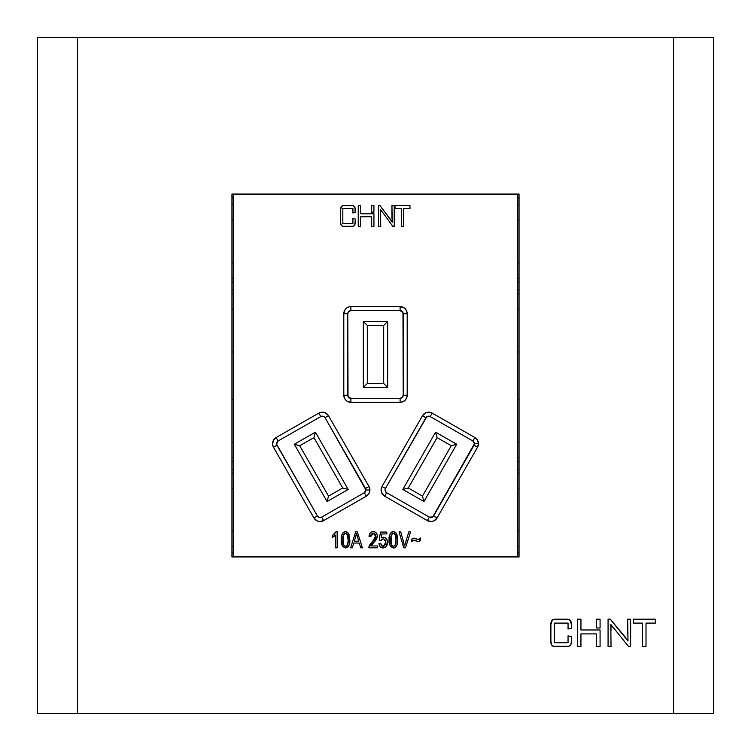<?xml version="1.0" encoding="UTF-8"?>
<svg xmlns="http://www.w3.org/2000/svg" width="751" height="751" viewBox="0 0 751 751"><rect width="100%" height="100%" fill="white"/><g stroke="black" fill="none" stroke-linecap="round" stroke-linejoin="round"><path stroke-width="1.13" d="M596.641 619.181L596.641 627.986L596.641 619.181L596.641 627.986L600.077 627.986L600.077 619.181L600.077 627.986L600.077 619.181L596.641 619.181M600.077 646.658L600.077 629.976L600.077 646.658L600.077 629.976L580.945 629.976L580.945 619.181L577.51 619.181L577.51 646.658L580.945 646.658L580.945 633.9L596.641 633.9L596.641 646.658L600.077 646.658M673.572 37.55L673.572 713.45L77.428 713.45L77.428 37.55L673.572 37.55L37.55 37.55L37.55 713.45L713.45 713.45L713.45 37.55L673.572 37.55L673.572 713.45L713.45 713.45L713.45 37.55L673.572 37.55M611.023 646.658L610.807 624.457L628.709 646.658L630.643 646.658L630.643 619.181L627.705 619.181L627.996 641.016L610.234 619.181L608.075 619.181L608.075 646.658L611.023 646.658L608.075 646.658L611.023 646.658L610.807 624.457L628.709 646.658L630.643 646.658L630.643 619.181L627.705 619.181L627.996 641.016L610.234 619.181L608.075 619.181L608.075 646.658L608.075 619.181L610.234 619.181L625.649 637.561M568.047 629L571.473 628.183L571.361 623.358L570.798 621.068L569.615 619.782L567.343 619.2L555.656 619.181L552.285 620.11L550.896 624.532L550.896 641.26L551.572 644.762L553.309 646.301L569.089 646.301L570.798 644.743L571.455 641.251L571.473 636.82L568.047 635.862L568.047 642.734L554.304 642.734L554.304 623.105L568.047 623.105L568.047 629L571.473 628.183L571.473 625.724C571.99 621.725 570.413 619.547 566.752 619.181L555.656 619.181C551.966 619.537 550.37 621.715 550.868 625.724L550.868 640.068C550.361 644.095 551.957 646.292 555.656 646.658L566.752 646.658C570.422 646.282 571.999 644.086 571.473 640.068L571.473 636.82L568.047 635.862L568.047 642.734L554.304 642.734L554.304 623.105L568.047 623.105L568.047 629L571.473 628.183L571.473 625.724M519.054 556.932L519.054 194.068L231.946 194.068L231.946 556.932L519.054 556.932L231.946 556.932L231.946 194.068L519.054 194.068L519.054 556.932M655.323 623.105L655.323 619.181L633.243 619.181L633.243 623.105L642.565 623.105L642.565 646.658L646.001 646.658L646.001 623.105L655.323 623.105L655.323 619.181L633.243 619.181L633.243 623.105L642.565 623.105L642.565 646.658L646.001 646.658L646.001 623.105L655.323 623.105L655.323 619.181L633.243 619.181L633.243 623.105M77.428 713.45L77.428 37.55L37.55 37.55L37.55 713.45L77.428 713.45M568.047 635.862L571.473 636.82L571.473 640.068M571.445 641.288L571.361 642.405M571.267 643.1L571.107 643.86M567.343 646.639L555.656 646.658M555.055 646.639L553.309 646.301M552.276 645.719L552.943 646.151M552.201 645.644L551.685 644.978M550.99 642.452L550.896 641.26M550.868 640.068L550.868 625.724M550.896 624.522L550.99 623.358M551.084 622.757L551.337 621.687M551.6 621.011L552.069 620.317M554.473 619.256L555.055 619.2M555.656 619.181L566.752 619.181M569.07 619.519L569.615 619.782M569.108 619.537L569.605 619.772M570.103 620.119L571.445 624.513M553.318 619.528L552.698 619.819M577.51 646.658L580.945 646.658L577.51 646.658L577.51 619.181L577.51 646.658M580.945 619.181L577.51 619.181L580.945 619.181L580.945 629.976L600.077 629.976M580.945 646.658L580.945 633.9L596.641 633.9L596.641 646.658M627.705 634.266L627.705 619.181L630.643 619.181L630.643 646.658L628.709 646.658M612.046 626.512L612.544 627.141M610.91 625.958L610.976 627.414M610.995 628.38L611.023 630.465M646.001 646.658L642.565 646.658M596.641 627.986L600.077 627.986L596.641 627.986M365.934 490.018A3.117 3.117 0 0 0 365.521 488.469L368.976 486.488A7.106 7.106 0 0 1 369.914 490.018L365.934 490.018L364.357 492.722L321.653 517.148L319.288 517.448L317.401 515.993L276.556 444.094L278.105 440.997L320.808 416.57L323.174 416.27L325.061 417.725L365.934 490.018L369.914 490.018L368.976 486.488L328.525 415.744L325.521 412.919L322.846 412.186L318.828 413.106L276.124 437.533L273.289 440.527L272.604 444.601L273.486 447.22L313.946 517.974L316.941 520.8L319.616 521.532L323.634 520.612L366.338 496.186L368.957 493.585L369.914 490.018A7.106 7.106 0 0 1 366.338 496.186L364.357 492.722A3.117 3.117 0 0 0 365.934 490.018M474.463 443.7A3.117 3.117 0 0 0 472.895 440.997L474.876 437.533A7.106 7.106 0 0 1 478.453 443.7L474.463 443.7L432.801 516.904L429.347 517.148L386.643 492.722L385.179 490.835L385.479 488.469L426.737 416.814L430.192 416.57L472.895 440.997L474.463 443.7L478.453 443.7L477.495 440.133L474.876 437.533L432.172 413.106L428.154 412.186L425.479 412.919L422.475 415.744L382.024 486.488L381.142 489.117L381.827 493.191L384.662 496.186L427.366 520.612L431.384 521.532L434.059 520.8L437.054 517.974L477.514 447.22L478.453 443.7A7.106 7.106 0 0 1 477.514 447.22L474.059 445.249A3.117 3.117 0 0 0 474.463 443.7M233.242 194.565L517.758 194.565L517.758 556.435L233.242 556.435L233.242 194.565L233.242 556.435L517.758 556.435L517.758 194.565L233.242 194.565M405.277 543.433L408.816 531.858L410.544 531.858L405.521 547.808L410.544 531.858L408.816 531.858L404.573 545.949L400.743 531.858L399.034 531.858L403.803 547.808L405.521 547.808L403.803 547.808L405.521 547.808L410.544 531.858L408.816 531.858L404.573 545.949L400.743 531.858L399.034 531.858L403.803 547.808L399.034 531.858L400.743 531.858L403.935 543.433M378.992 543.461L380.644 543.255L378.992 543.461C379.161 546.146 380.532 547.667 383.104 548.014L385.019 547.545L386.436 546.165L387.441 541.48L386.577 538.965L385.301 537.725L383.592 537.247L381.236 537.866L381.827 533.933L386.859 533.933L386.859 532.065L380.438 532.065L379.199 540.241L380.86 540.476L382.409 539.021L383.752 538.974L385.235 540.072L385.798 541.846L385.516 544.419L383.742 546.268L381.715 545.799L380.644 543.255L378.992 543.461L380.119 546.615L382.644 547.995M352.341 547.808L353.73 543.048L359.307 543.048L360.696 547.808L362.423 547.808L357.326 531.858L355.711 531.858L350.614 547.808L352.341 547.808L350.614 547.808L352.341 547.808L353.73 543.048L359.307 543.048L360.696 547.808L362.423 547.808L357.326 531.858L355.711 531.858L350.614 547.808L355.711 531.858L357.326 531.858L362.423 547.808L360.696 547.808M335.622 532.534L332.177 535.792L332.177 537.66L335.49 535.172L335.49 547.808L337.143 547.808L337.143 531.652L337.143 547.808L337.143 531.652L336.072 531.652L332.177 535.792L332.177 537.66L335.49 535.172L335.49 547.808L337.143 547.808L335.49 547.808M373.932 212.157L373.932 205.53L371.689 205.53L371.689 212.157L373.932 212.157L373.932 205.53L373.932 212.157L371.689 212.157L371.689 205.53L371.689 212.157L373.932 212.157M380.738 226.464L380.579 209.548L392.867 226.464L394.2 226.464L394.2 205.53L391.956 205.53L392.172 222.165L379.978 205.53L378.495 205.53L378.495 226.464L380.738 226.464L378.495 226.464L380.738 226.464L380.579 209.548L392.867 226.464L394.2 226.464L394.2 205.53L391.956 205.53L392.172 222.165L379.978 205.53L378.495 205.53L378.495 226.464L378.495 205.53L379.978 205.53L390.576 219.536M352.923 213.002L355.167 212.383L354.885 207.511L353.655 205.84L343.827 205.53L341.442 206.347L340.607 209.642L340.607 222.305L341.151 225.197L342.531 226.304L353.665 226.145L354.763 224.868L355.167 221.442L355.167 218.973L352.923 218.241L352.923 223.469L342.832 223.469L342.832 208.515L352.923 208.515L352.923 213.002L355.167 212.383L355.167 210.515C355.608 207.605 354.538 205.952 351.975 205.53L343.827 205.53C341.236 205.943 340.156 207.605 340.588 210.515L340.588 221.442C340.156 224.371 341.226 226.042 343.827 226.464L351.975 226.464C354.547 226.032 355.608 224.352 355.167 221.442L355.167 218.973L352.923 218.241L352.923 223.469L342.832 223.469L342.832 208.515L352.923 208.515L352.923 213.002L355.167 212.383L355.167 210.515M400.095 306.615L349.515 306.746L346.953 307.807L345 309.769L343.798 313.721L343.798 395.214L345 399.156L346.953 401.118L350.905 402.32L400.095 402.32L402.818 401.776L405.118 400.236L406.657 397.936L407.202 395.214L407.202 313.721L406 309.769L404.047 307.807L400.095 306.615L400.095 310.604L350.905 310.604L348.699 311.515L347.788 313.721L348.023 396.406L350.905 398.33L400.095 398.33L402.301 397.42L403.212 395.214L402.977 312.529L400.095 310.604L350.905 310.604A3.117 3.117 0 0 0 347.788 313.721L347.788 395.214L343.798 395.214L343.798 313.721L347.788 313.721L343.798 313.721A7.106 7.106 0 0 1 350.905 306.615L350.905 310.604L350.905 306.615L400.095 306.615A7.106 7.106 0 0 1 407.202 313.721L403.212 313.721A3.117 3.117 0 0 0 400.095 310.604L400.095 306.615M360.48 226.464L360.48 216.739L371.689 216.739L371.689 226.464L373.932 226.464L373.932 213.753L360.48 213.753L360.48 205.53L358.236 205.53L358.236 226.464L360.48 226.464L358.236 226.464L360.48 226.464L360.48 216.739L371.689 216.739L371.689 226.464L373.932 226.464L373.932 213.753L373.932 226.464L371.689 226.464M409.971 208.515L409.971 205.53L395.017 205.53L395.017 208.515L401.372 208.515L401.372 226.464L403.616 226.464L403.616 208.515L409.971 208.515L409.971 205.53L395.017 205.53L395.017 208.515L401.372 208.515L401.372 226.464L403.616 226.464L403.616 208.515L409.971 208.515L409.971 205.53L395.017 205.53L395.017 208.515M345.526 548.014L347.863 547.113L349.131 544.916L349.788 539.838L348.689 533.698L347.244 532.093L345.544 531.652L343.216 532.562L341.94 534.768L341.292 539.838L342.409 546.08L345.526 548.014C342.127 546.681 340.719 543.949 341.292 539.838C340.719 543.949 342.127 546.681 345.526 548.014C348.905 546.69 350.323 543.968 349.788 539.838L348.483 533.332L345.544 531.652C342.165 532.985 340.747 535.716 341.292 539.838L341.292 539.838M371.116 545.949L376.617 538.965L377.321 535.698L376.739 533.679L374.946 531.952L372.402 531.727L370.149 533.069L369.051 536.421L370.703 536.627L371.257 534.383L373.238 533.313L375.04 534.168L375.65 536.524L374.411 539.274L369.905 544.559L368.844 547.808L377.331 547.808L377.331 545.949L371.116 545.949L377.331 536.12C377.246 533.417 375.894 531.924 373.294 531.652C370.562 531.971 369.154 533.557 369.051 536.421L370.703 536.627L373.238 533.313L375.678 536.092L368.844 547.808L377.331 547.808L377.331 545.949L371.116 545.949L371.632 545.076M393.374 548.014L395.711 547.113L396.988 544.916L397.636 539.838L396.537 533.698L395.092 532.093L393.402 531.652L391.064 532.562L389.788 534.768L389.14 539.838L390.267 546.08L393.374 548.014C389.985 546.681 388.567 543.949 389.14 539.838C388.567 543.949 389.985 546.681 393.374 548.014C396.753 546.69 398.171 543.968 397.636 539.838L396.331 533.332L393.402 531.652C390.013 532.985 388.596 535.716 389.14 539.838M412.506 540.654L411.52 541.696L413.839 540.147L417.509 541.537L419.537 541.236L420.626 540.326L420.626 537.969L418.326 539.528L413.266 538.157L411.51 539.415L411.51 541.696L413.482 540.185M231.946 442.292L233.242 442.292L231.946 442.292M233.242 399.429L231.946 399.429L233.242 399.429M231.946 531.013L233.242 531.013L231.946 531.013M233.242 488.544L231.946 488.544L233.242 488.544M231.946 262.85L233.242 262.85L231.946 262.85M233.242 219.987L231.946 219.987L233.242 219.987M231.946 351.975L233.242 351.975L231.946 351.975M233.242 309.102L231.946 309.102L233.242 309.102M517.758 531.013L519.054 531.013L517.758 531.013M517.758 219.987L519.054 219.987L517.758 219.987M517.758 399.429L519.054 399.429L517.758 399.429M519.054 351.975L517.758 351.975L519.054 351.975M517.758 488.544L519.054 488.544L517.758 488.544M519.054 442.292L517.758 442.292L519.054 442.292M517.758 309.102L519.054 309.102L517.758 309.102M456.711 444.254L435.589 432.182L402.827 489.464L423.949 501.537L456.711 444.254L451.267 445.737L422.466 496.101L408.272 487.981L437.073 437.617L451.267 445.737L437.073 437.617L435.589 432.182L456.711 444.254L423.949 501.537L422.466 496.101L451.267 445.737L456.711 444.254M363.334 387.46L363.334 321.466L387.666 321.466L387.666 387.46L363.334 387.46L387.666 387.46L383.677 383.479L367.323 383.479L367.323 325.455L383.677 325.455L383.677 383.479L367.323 383.479L363.334 387.46L367.323 383.479L367.323 325.455L363.334 321.466L363.334 387.46M327.051 501.537L348.173 489.464L315.411 432.182L294.289 444.254L327.051 501.537L328.534 496.101L299.733 445.737L313.927 437.617L342.728 487.981L328.534 496.101L342.728 487.981L348.173 489.464L327.051 501.537L294.289 444.254L299.733 445.737L328.534 496.101L327.051 501.537M383.677 383.479L387.666 387.46L387.666 321.466L383.677 325.455L383.677 383.479M383.677 325.455L387.666 321.466L363.334 321.466L367.323 325.455L383.677 325.455M342.728 487.981L313.927 437.617L315.411 432.182L348.173 489.464L342.728 487.981M313.927 437.617L299.733 445.737L294.289 444.254L315.411 432.182L313.927 437.617M437.073 437.617L408.272 487.981L402.827 489.464L435.589 432.182L437.073 437.617M408.272 487.981L422.466 496.101L423.949 501.537L402.827 489.464L408.272 487.981M425.939 417.725L385.479 488.469L382.024 486.488L422.475 415.744L425.939 417.725L422.475 415.744A7.106 7.106 0 0 1 432.172 413.106L430.192 416.57A3.117 3.117 0 0 0 425.939 417.725M382.024 486.488L385.479 488.469A3.117 3.117 0 0 0 386.643 492.722L384.662 496.186A7.106 7.106 0 0 1 382.024 486.488M386.643 492.722L429.347 517.148L427.366 520.612L384.662 496.186L386.643 492.722M432.172 413.106L474.876 437.533L472.895 440.997L430.192 416.57L432.172 413.106M427.366 520.612L429.347 517.148A3.117 3.117 0 0 0 433.599 515.993L437.054 517.974A7.106 7.106 0 0 1 427.366 520.612M433.599 515.993L474.059 445.249L477.514 447.22L437.054 517.974L433.599 515.993M365.521 488.469L325.061 417.725L328.525 415.744L368.976 486.488L365.521 488.469M328.525 415.744L325.061 417.725A3.117 3.117 0 0 0 320.808 416.57L318.828 413.106A7.106 7.106 0 0 1 328.525 415.744M320.808 416.57L278.105 440.997L276.124 437.533L318.828 413.106L320.808 416.57M366.338 496.186L323.634 520.612L321.653 517.148L364.357 492.722L366.338 496.186M276.124 437.533L278.105 440.997A3.117 3.117 0 0 0 276.941 445.249L273.486 447.22A7.106 7.106 0 0 1 276.124 437.533M321.653 517.148L323.634 520.612A7.106 7.106 0 0 1 313.946 517.974L317.401 515.993A3.117 3.117 0 0 0 321.653 517.148M276.941 445.249L317.401 515.993L313.946 517.974L273.486 447.22L276.941 445.249M343.798 395.214L347.788 395.214A3.117 3.117 0 0 0 350.905 398.33L350.905 402.32A7.106 7.106 0 0 1 343.798 395.214M350.905 398.33L400.095 398.33L400.095 402.32L350.905 402.32L350.905 398.33M400.095 402.32L400.095 398.33A3.117 3.117 0 0 0 403.212 395.214L407.202 395.214A7.106 7.106 0 0 1 400.095 402.32M403.212 395.214L403.212 313.721L407.202 313.721L407.202 395.214L403.212 395.214M519.054 262.85L517.758 262.85L519.054 262.85M517.758 293.754L519.054 293.754L517.758 293.754M519.054 278.199L517.758 278.199L519.054 278.199M517.758 282.094L519.054 282.094L517.758 282.094M519.054 289.867L517.758 289.867L519.054 289.867M517.758 469.309L519.054 469.309L517.758 469.309M519.054 473.196L517.758 473.196L519.054 473.196M517.758 461.536L519.054 461.536L517.758 461.536M519.054 457.641L517.758 457.641L519.054 457.641M517.758 546.465L519.054 546.465L517.758 546.465M517.758 204.535L519.054 204.535L517.758 204.535M233.242 473.196L231.946 473.196L233.242 473.196M233.242 469.309L231.946 469.309L233.242 469.309M233.242 461.536L231.946 461.536L233.242 461.536M231.946 457.641L233.242 457.641L231.946 457.641M231.946 278.199L233.242 278.199L231.946 278.199M233.242 282.094L231.946 282.094L233.242 282.094M231.946 289.867L233.242 289.867L231.946 289.867M231.946 293.754L233.242 293.754L231.946 293.754M231.946 546.465L233.242 546.465L231.946 546.465M233.242 204.535L231.946 204.535L233.242 204.535M233.242 197.954L231.946 197.954L233.242 197.954M517.758 553.046L519.054 553.046L517.758 553.046M231.946 553.046L233.242 553.046L231.946 553.046M519.054 197.954L517.758 197.954L519.054 197.954M352.923 218.241L355.167 218.973L355.148 222.305M354.754 224.896L354.35 225.629M351.975 226.464L343.827 226.464M340.785 224.042L340.701 223.526M340.654 223.122L340.607 222.343M340.588 221.442L340.607 209.642M340.691 208.506L340.785 207.924M342.137 205.84L342.963 205.596M343.827 205.53L352.839 205.596M354.763 207.098L354.97 207.896M358.236 205.53L358.236 226.464L358.236 205.53L360.48 205.53L358.236 205.53M373.932 213.753L360.48 213.753L360.48 205.53M373.932 205.53L371.689 205.53L373.932 205.53M391.421 220.813L391.815 221.489M391.966 218.306L391.956 205.53L394.2 205.53L394.2 226.464L392.867 226.464M380.813 210.092L380.579 209.548M380.654 210.693L380.71 211.791M403.616 226.464L401.372 226.464M334.815 535.867L333.951 536.58M332.177 537.66L332.177 535.792L334.448 534.027M335.763 532.309L335.387 532.891M341.311 538.645L341.423 537.247M341.433 537.172L341.921 534.806M341.93 534.768L342.86 532.957M343.216 532.562L344.305 531.868M345.544 531.652L348.483 533.341M348.896 534.121L349.168 534.834M349.553 536.496L349.731 538.176M349.788 539.838L349.656 542.382M349.375 544.034L348.351 546.531M348.99 545.329L348.548 546.23M343.489 544.616L343.226 536.026L344.578 533.585L346.408 533.548L347.835 535.979L348.117 540.795L347.591 544.569L346.051 546.296M343 537.941L342.944 539.838C342.456 536.862 343.301 534.684 345.479 533.313L344.296 533.801M344.211 533.895L345.479 533.313C347.76 534.618 348.642 536.787 348.126 539.838L347.375 534.609L348.126 539.838C348.614 542.823 347.769 544.991 345.573 546.362L345.573 546.362C343.32 545.038 342.437 542.87 342.944 539.838L343.226 543.649M345.958 533.37L346.971 534.027M347.178 545.386L347.995 542.663M348.07 541.753L347.591 544.569M345.094 546.296L343.949 545.461M343.235 543.677L343.066 537.162M356.518 533.52L355.777 536.543L356.518 533.52L358.753 541.18L354.275 541.18L356.518 533.52L356.941 535.163L356.716 534.346M357.26 536.261L357.091 535.688M356.941 535.163L358.753 541.18L354.275 541.18M377.331 545.949L377.331 547.808L368.844 547.808M368.854 547.376L369.135 546.137M369.145 546.099L369.567 545.151M369.914 544.55L370.947 543.17M370.994 543.114L371.435 542.607M372.111 541.884L372.712 541.264M374.899 538.551L374.599 539.021M375.575 536.956L375.669 535.829M375.641 535.576L375.425 534.787M373.491 533.323L372.834 533.341M372.656 533.379L372.111 533.585M371.247 534.393L370.947 535.012M370.731 536.036L370.806 535.519M370.712 536.336L369.051 536.421M369.21 535.21L369.68 533.83M370.881 532.375L371.548 531.99M371.661 531.943L372.393 531.736M374.129 531.717L374.937 531.943M375.049 531.99L375.584 532.299M376.298 532.994L376.72 533.651M377.331 536.12L377.03 537.998M376.101 539.809L375.331 540.842M374.899 541.368L375.519 540.607M373.585 542.851L372.909 543.574M380.719 547.207L380.137 546.634M380.109 546.606L379.508 545.63M379.311 545.123L379.03 543.884M382.813 546.343L380.757 543.902M381.01 544.757L381.546 545.62M382.062 546.061L382.55 546.287M385.704 543.78L385.826 542.466L383.085 546.362M384.334 545.977L384.831 545.536M383.752 538.974L385.798 541.846M385.723 541.321L385.235 540.072M380.86 540.476L383.132 538.899L380.86 540.476L379.199 540.241L380.86 540.476M380.438 532.065L379.199 540.241L380.438 532.065L386.859 532.065L380.438 532.065M386.859 533.933L386.859 532.065L386.859 533.933L381.827 533.933L381.236 537.866L381.79 537.603M383.104 548.014C386.061 547.451 387.525 545.573 387.488 542.382C387.544 539.528 386.249 537.819 383.592 537.247L381.236 537.866M385.291 537.725L385.892 538.176M385.92 538.204L386.568 538.955M386.587 538.993L387 539.744M387.018 539.772L387.291 540.598M387.422 543.367L387.244 544.334M386.906 545.31L385.807 546.944M385.563 547.169L385.01 547.545M386.436 546.165L386.915 545.292M387.422 543.377L387.469 542.879M389.168 538.561L389.29 537.115M389.431 536.186L389.769 534.815M389.788 534.768L390.708 532.957M391.562 532.159L392.116 531.877M392.153 531.868L392.735 531.708M393.881 531.68L395.082 532.083M395.101 532.093L395.833 532.684M396.537 533.698L397.148 535.275M397.401 536.496L397.579 538.138M397.608 541.142L397.504 542.4M397.232 544.034L396.997 544.888M396.838 545.329L396.397 546.23M396.199 546.531L395.711 547.113M394.622 547.808L394.022 547.967M391.346 544.616L391.083 536.026L392.426 533.585L394.256 533.548L395.693 535.979L395.965 540.795L395.448 544.569L393.899 546.296M390.849 537.941L390.802 539.838C390.313 536.862 391.158 534.684 393.327 533.313L392.153 533.801M392.06 533.895L393.327 533.313C395.608 534.618 396.49 536.787 395.974 539.838L395.233 534.609L395.974 539.838C396.472 542.823 395.617 544.991 393.43 546.362L393.43 546.362C391.168 545.038 390.295 542.87 390.802 539.838L391.083 543.649M393.815 533.37L394.819 534.027M395.026 545.386L395.843 542.663M395.927 541.753L395.448 544.569M392.951 546.296L391.806 545.461M391.083 543.677L390.914 537.162M411.51 539.415L411.51 541.696L411.51 539.415L413.989 538.073L416.786 539.021M411.98 538.871L412.581 538.42M415.463 538.392L416.12 538.683M417.152 539.199L419.358 539.209L418.326 539.528L420.626 537.969L419.358 539.209M420.353 538.317L420.626 540.326L420.626 537.969M414.336 540.213L418.166 541.593L420.626 540.326"/></g></svg>
